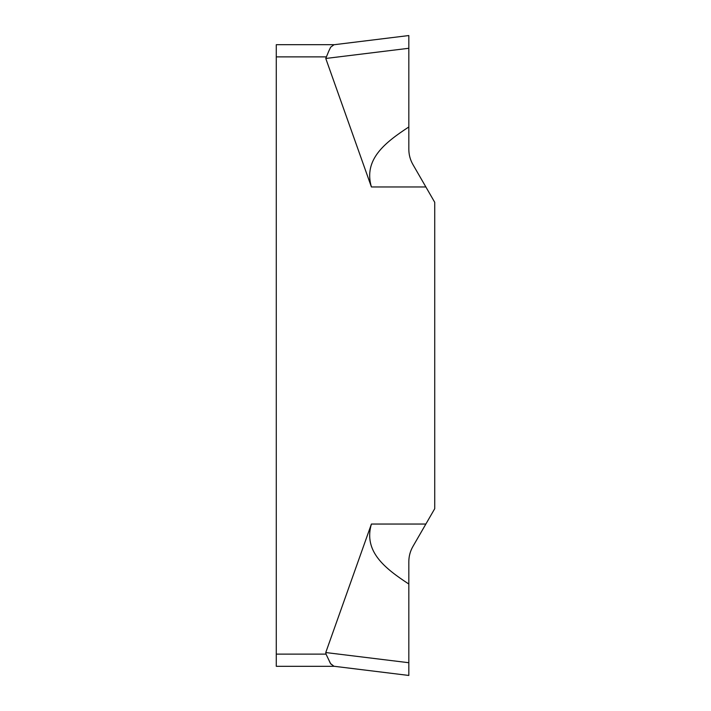 <?xml version="1.0" encoding="UTF-8"?>
<svg xmlns="http://www.w3.org/2000/svg" width="711" height="711" viewBox="0 0 711 711"><rect width="100%" height="100%" fill="white"/><g stroke="black" fill="none" stroke-linecap="round" stroke-linejoin="round"><path stroke-width="0.53" stroke-dasharray="3.56 2.67" d="M330.188 662.963L334.374 666.305L276.277 666.305L276.277 44.695L333.992 44.74L408.825 35.55L408.825 36.385M434.723 508.703L434.723 202.297L425.871 186.957L434.723 202.297L434.723 508.703L425.871 524.043L434.723 508.703M408.825 47.059L408.825 126.967C384.669 142.769 363.383 159.593 371.409 186.957L325.762 58.471L330.251 47.904M325.762 652.529L408.825 662.732L408.825 561.726C408.852 556.278 410.211 551.194 412.904 546.492C410.211 551.194 408.852 556.278 408.825 561.726L408.825 584.033C384.669 568.231 363.383 551.407 371.409 524.043L325.762 652.529L326.02 654.12L276.277 654.12M330.686 663.843L326.02 654.12M408.825 674.783L408.825 670.544M408.825 675.45L363.925 669.94M412.904 546.492L425.871 524.043L412.904 546.492M425.871 186.957L412.904 164.508C410.211 159.779 408.852 154.705 408.825 149.274L408.825 126.967L408.825 149.274C408.852 154.705 410.211 159.779 412.904 164.508L425.871 186.957L371.409 186.957M330.686 47.157L333.992 44.74M408.825 35.55L408.825 36.332M408.825 37.052L408.825 38.607M408.825 40.136L408.825 42.349M408.825 43.958L408.825 48.277L325.762 58.471M408.825 662.732L408.825 667.016M408.825 668.624L408.825 670.917M408.825 672.837L408.825 673.966M276.277 56.88L326.02 56.88M371.409 524.043L425.871 524.043"/><path stroke-width="1.07" d="M363.925 669.94L334.374 666.305L363.925 669.94L334.374 666.305L276.277 666.305L276.277 44.695L334.374 44.695L408.825 35.55L333.992 44.74L408.825 35.55L333.992 44.74L330.686 47.157L328.731 51.228M425.871 186.957L371.409 186.957C363.383 159.593 384.669 142.769 408.825 126.967L408.825 149.274C408.852 154.705 410.211 159.779 412.904 164.508L434.723 202.297L434.723 508.703L412.904 546.492C410.211 551.194 408.852 556.278 408.825 561.726C408.852 556.278 410.211 551.194 412.904 546.492L434.723 508.703L434.723 202.297L412.904 164.508C410.211 159.779 408.852 154.705 408.825 149.274L408.825 35.55L408.825 126.967L408.825 48.277L325.762 58.471L328.686 51.343M371.409 186.957L325.762 58.453M408.825 670.544L408.825 584.033C384.669 568.231 363.383 551.407 371.409 524.043L325.762 652.529L326.02 654.12L330.686 663.843L333.992 666.26L408.825 675.45L408.825 662.732L408.825 675.45L333.992 666.26L408.825 675.45M408.825 662.723L408.825 584.033L408.825 662.723L325.762 652.547M330.188 662.963L328.731 659.764M408.825 584.033L408.825 561.726L408.825 584.033M328.686 659.657L330.686 663.843M408.825 36.385L408.825 47.059M408.825 36.332L408.825 37.052M408.825 38.607L408.825 40.136M408.825 42.349L408.825 43.958M408.825 667.016L408.825 668.624M408.825 670.917L408.825 672.837M408.825 673.966L408.825 674.783M326.02 56.88L276.277 56.88M276.277 654.12L326.02 654.12M371.409 524.043L425.871 524.043"/></g></svg>
